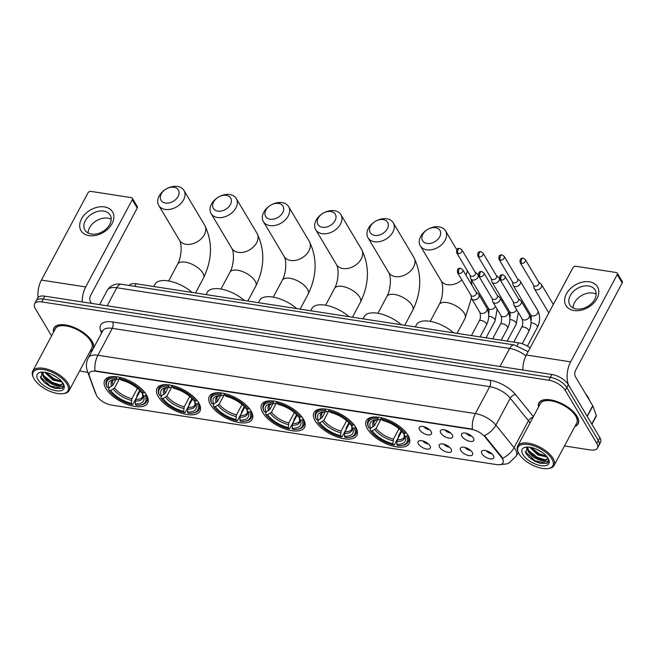 <?xml version="1.0" encoding="UTF-8"?>
<svg xmlns="http://www.w3.org/2000/svg" width="655" height="655" viewBox="0 0 655 655"><rect width="100%" height="100%" fill="white"/><g stroke="black" fill="none" stroke-linecap="round" stroke-linejoin="round"><path stroke-width="0.98" d="M198.719 402.882A24.292 11.176 -151.9 0 0 176.621 386.761A24.292 11.176 -151.9 0 0 157.053 388.317A24.292 11.176 -151.9 0 0 158.248 396.635A24.292 11.176 -151.9 0 0 180.346 412.765A24.292 11.176 -151.9 0 0 199.914 411.201A24.292 11.176 -151.9 0 0 198.719 402.882M355.657 427.125A24.292 11.176 -151.9 0 0 333.559 410.996A24.292 11.176 -151.9 0 0 313.991 412.56A24.292 11.176 -151.9 0 0 315.178 420.878A24.292 11.176 -151.9 0 0 337.284 437.008A24.292 11.176 -151.9 0 0 356.852 435.444A24.292 11.176 -151.9 0 0 355.657 427.125M303.347 419.044A24.292 11.176 -151.9 0 0 281.241 402.915A24.292 11.176 -151.9 0 0 261.681 404.479A24.292 11.176 -151.9 0 0 262.868 412.797A24.292 11.176 -151.9 0 0 284.966 428.927A24.292 11.176 -151.9 0 0 304.534 427.363A24.292 11.176 -151.9 0 0 303.347 419.044M251.029 410.963A24.292 11.176 -151.9 0 0 228.931 394.834A24.292 11.176 -151.9 0 0 209.363 396.398A24.292 11.176 -151.9 0 0 210.558 404.716A24.292 11.176 -151.9 0 0 232.656 420.846A24.292 11.176 -151.9 0 0 252.224 419.282A24.292 11.176 -151.9 0 0 251.029 410.963M146.409 394.809A24.292 11.176 -151.9 0 0 124.303 378.68A24.292 11.176 -151.9 0 0 104.743 380.236A24.292 11.176 -151.9 0 0 105.93 388.554A24.292 11.176 -151.9 0 0 128.036 404.684A24.292 11.176 -151.9 0 0 147.596 403.12A24.292 11.176 -151.9 0 0 146.409 394.809M407.967 435.207A24.292 11.176 -151.9 0 0 385.869 419.077A24.292 11.176 -151.9 0 0 366.301 420.641A24.292 11.176 -151.9 0 0 367.496 428.951A24.292 11.176 -151.9 0 0 389.594 445.081A24.292 11.176 -151.9 0 0 409.162 443.525A24.292 11.176 -151.9 0 0 407.967 435.207M440.774 433.053A6.878 3.16 28.1 0 1 441.2 429.999A6.878 3.16 28.1 0 1 446.964 430.654A6.878 3.16 28.1 0 1 452.228 434.83A6.878 3.16 28.1 0 1 452.728 436.148A6.878 3.16 28.1 0 1 448.004 437.917A6.878 3.16 28.1 0 1 440.774 433.053M419.618 429.786A6.878 3.16 28.1 0 1 420.043 426.733A6.878 3.16 28.1 0 1 425.807 427.379A6.878 3.16 28.1 0 1 431.072 431.563A6.878 3.16 28.1 0 1 431.571 432.881A6.878 3.16 28.1 0 1 426.847 434.65A6.878 3.16 28.1 0 1 419.618 429.786M461.931 436.328A6.878 3.16 28.1 0 1 462.356 433.266A6.878 3.16 28.1 0 1 468.112 433.921A6.878 3.16 28.1 0 1 473.385 438.097A6.878 3.16 28.1 0 1 473.884 439.423A6.878 3.16 28.1 0 1 469.152 441.183A6.878 3.16 28.1 0 1 461.931 436.328M460.776 450.525A6.878 3.16 28.1 0 1 461.202 447.471A6.878 3.16 28.1 0 1 466.966 448.126A6.878 3.16 28.1 0 1 472.23 452.302A6.878 3.16 28.1 0 1 472.73 453.62A6.878 3.16 28.1 0 1 468.006 455.389A6.878 3.16 28.1 0 1 460.776 450.525M439.628 447.259A6.878 3.16 28.1 0 1 440.054 444.205A6.878 3.16 28.1 0 1 445.809 444.851A6.878 3.16 28.1 0 1 451.082 449.035A6.878 3.16 28.1 0 1 451.582 450.353A6.878 3.16 28.1 0 1 446.849 452.122A6.878 3.16 28.1 0 1 439.628 447.259M418.471 443.992A6.878 3.16 28.1 0 1 418.897 440.93A6.878 3.16 28.1 0 1 424.653 441.585A6.878 3.16 28.1 0 1 429.926 445.76A6.878 3.16 28.1 0 1 430.425 447.087A6.878 3.16 28.1 0 1 425.701 448.855A6.878 3.16 28.1 0 1 418.471 443.992M481.933 453.8A6.878 3.16 28.1 0 1 482.358 450.738A6.878 3.16 28.1 0 1 488.122 451.393A6.878 3.16 28.1 0 1 493.387 455.569A6.878 3.16 28.1 0 1 493.886 456.895A6.878 3.16 28.1 0 1 489.162 458.656A6.878 3.16 28.1 0 1 481.933 453.8M501.427 457.321A12.379 5.699 28.1 0 1 502.369 458.647A12.379 5.699 28.1 0 1 502.975 462.889A12.379 5.699 28.1 0 1 496.539 464.583L111.645 405.134A12.379 5.699 28.1 0 1 96.228 394.728L89.326 375.937A12.379 5.699 28.1 0 1 89.334 372.99A12.379 5.699 28.1 0 1 95.769 371.287L471.24 429.279A12.379 5.699 28.1 0 1 485.101 437.073L501.427 457.321L501.705 456.797L503.073 459.458M129.141 285.449A13.747 6.329 28.1 0 1 136.158 283.795L518.67 342.876A13.747 6.329 28.1 0 1 530.149 347.87M486.247 450.73A4.127 1.899 -151.9 0 0 491.733 453.653M422.786 440.921A4.127 1.899 -151.9 0 0 428.272 443.853M443.934 444.196A4.127 1.899 -151.9 0 0 449.42 447.119M465.091 447.463A4.127 1.899 -151.9 0 0 470.577 450.386M466.237 433.258A4.127 1.899 -151.9 0 0 471.731 436.181M423.932 426.724A4.127 1.899 -151.9 0 0 429.418 429.647M445.089 429.991A4.127 1.899 -151.9 0 0 450.575 432.914M574.902 426.462A22.229 10.234 -151.9 0 0 578.111 423.85A22.229 10.234 -151.9 0 0 577.022 416.244A22.229 10.234 -151.9 0 0 556.799 401.482A22.229 10.234 -151.9 0 0 538.893 402.915A22.229 10.234 -151.9 0 0 538.508 407.033M93.501 348.165A22.229 10.234 -151.9 0 0 92.085 341.337A22.229 10.234 -151.9 0 0 71.853 326.583A22.229 10.234 -151.9 0 0 53.956 328.008A22.229 10.234 -151.9 0 0 53.571 332.134M502.59 458.205L502.598 458.222A16.039 9.661 141.1 0 0 514.077 447.668A18.332 8.441 28.1 0 1 515.46 449.641A18.332 8.441 28.1 0 1 516.361 455.913L518.269 452.343M564.487 445.957L590.327 449.952A13.747 6.329 -151.9 0 0 597.475 448.061L600.537 442.313A13.747 6.329 -151.9 0 0 599.865 437.606L568.327 384.632A13.747 6.329 -151.9 0 0 551.895 374.496L44.81 296.166L43.271 299.04A13.747 6.329 -151.9 0 0 36.123 300.932A13.747 6.329 -151.9 0 1 43.271 299.04L550.364 377.362L43.271 299.04L41.74 301.914A13.747 6.329 -151.9 0 0 34.592 303.805A13.747 6.329 -151.9 0 0 35.264 308.513L51.565 335.892M568.327 384.632L566.796 387.498A13.747 6.329 -151.9 0 0 550.364 377.362A13.747 6.329 -151.9 0 1 566.796 387.498L598.334 440.479L566.796 387.498L565.265 390.372A13.747 6.329 -151.9 0 0 548.825 380.236L41.74 301.914M599.006 445.187A13.747 6.329 -151.9 0 0 598.334 440.479A13.747 6.329 -151.9 0 1 599.006 445.187M89.014 374.193A16.039 12.658 159.8 0 1 87.459 371.418L86.697 368.642C86.026 364.851 86.583 361.232 88.368 357.786A18.332 8.441 28.1 0 1 97.906 355.264A16.039 8.63 -81.2 0 0 94.975 370.845L472.427 429.14A16.039 8.63 98.8 0 1 475.35 413.567A18.332 8.441 28.1 0 1 495.876 425.103A16.039 9.661 141.1 0 1 484.471 435.608L501.705 456.797M89.956 351.563A22.229 10.234 -151.9 0 0 92.707 349.664M79.713 370.755A13.747 6.329 -151.9 0 0 83.234 371.622L87.795 372.327M597.475 448.061A13.747 6.329 -151.9 0 0 596.795 443.353L565.265 390.372M44.81 296.166A13.747 6.329 -151.9 0 0 37.654 298.058L34.592 303.805M589.394 281.822A18.332 12.944 149.2 0 1 597 298.541A18.332 12.944 149.2 0 1 574.058 310.535A18.332 12.944 149.2 0 1 566.452 293.817A18.332 12.944 149.2 0 1 589.394 281.822M576.359 308.955A14.664 10.357 -30.8 0 0 591.825 303.216A14.664 10.357 -30.8 0 0 595.092 289.969A14.664 10.357 -30.8 0 0 588.624 285.981A14.664 10.357 -30.8 0 0 573.15 291.721A14.664 10.357 -30.8 0 0 569.883 304.968A14.664 10.357 -30.8 0 0 576.359 308.955M573.035 307.891A14.664 10.357 149.2 0 1 592.832 293.055A14.664 10.357 149.2 0 1 596.165 294.12M568.401 384.755A18.332 9.866 -81.2 0 1 570.636 361.847L617.207 274.617A2.292 1.621 -30.8 0 0 617.272 273.151A2.292 1.621 -30.8 0 0 616.257 272.529L575.786 266.274A2.292 1.621 -30.8 0 0 572.92 267.772L526.342 355.002L570.636 361.847M522.837 370.01A18.332 9.866 -81.2 0 1 526.342 355.002M617.272 273.151L622.25 281.511A2.292 1.621 149.2 0 1 622.193 282.985L575.614 370.214A4.585 2.464 98.8 0 0 575.36 376.592L592.709 405.748A2.292 1.056 28.1 0 1 592.824 405.985L596.32 415.499A2.292 1.056 28.1 0 1 596.32 416.04L591.923 424.276M519.079 453.923A19.707 9.072 -151.9 0 0 548.153 468.546A19.707 9.072 -151.9 0 0 551.919 458.999A19.707 9.072 -151.9 0 0 529.24 444.622A19.707 9.072 -151.9 0 0 518.416 452.671A19.707 9.072 -151.9 0 0 519.079 453.923M548.153 468.546L549.127 468.391A20.624 9.489 -151.9 0 0 554.081 465.459A20.624 9.489 -151.9 0 0 553.066 458.394A20.624 9.489 -151.9 0 0 534.3 444.704A20.624 9.489 -151.9 0 0 517.687 446.022A20.624 9.489 -151.9 0 0 518.007 451.77L518.416 452.671M554.081 465.459L576.695 423.097A20.624 9.489 -151.9 0 0 575.688 416.04A20.624 9.489 -151.9 0 0 556.922 402.342A20.624 9.489 -151.9 0 0 540.309 403.668L517.687 446.022M575.041 426.208A22 10.128 -151.9 0 0 577.907 423.744A22 10.128 -151.9 0 0 576.834 416.212A22 10.128 -151.9 0 0 556.816 401.605A22 10.128 -151.9 0 0 539.098 403.022A22 10.128 -151.9 0 0 538.647 406.78M589.344 400.09A22.917 10.546 -151.9 0 0 587.944 396.946A22.917 10.546 -151.9 0 0 585.513 393.647M547.179 457.051L537.943 454.979L529.698 447.209M548.137 458.32C549.127 461.595 546.81 462.332 541.194 460.539C535.307 458.934 530.902 455.823 527.979 451.197L527.537 447.054M547.252 458.762L545.73 459.744L541.046 459.491L536.502 457.673L531.991 454.586L528.454 450.304L527.75 447.054M542.34 452.523L536.388 449.166M546.589 456.339L542.962 455.896L538.418 454.087L533.907 451L530.755 447.381M541.194 460.539A11.463 5.273 -151.9 0 0 547.154 458.967A11.463 5.273 -151.9 0 0 547.441 457.403M548.104 458.402A15.122 6.959 -151.9 0 0 525.752 447.193A15.122 6.959 -151.9 0 0 522.903 454.513A15.122 6.959 -151.9 0 0 540.277 465.541A15.122 6.959 -151.9 0 0 548.628 459.401A15.122 6.959 -151.9 0 0 548.104 458.402M527.373 447.054L525.687 453.047L529.51 457.681L540.048 463.322L547.236 463.241L548.292 462.086L548.391 458.983M548.374 461.931L546.466 463.232L535.168 460.842L525.13 451.631M545.214 459.859L537.084 457.247L528.47 450.329M546.466 456.191L539 453.661L530.935 447.422M540.113 463.347L534.93 461.292L529.396 457.583M541.546 459.613L536.846 457.698L531.606 454.242M527.341 449.477L526.415 447.553M543.462 456.027L538.762 454.111L533.522 450.648M435.485 227.653A10.087 7.123 -30.8 0 0 428.239 229.086A10.087 7.123 -30.8 0 0 427.027 229.815A10.087 7.123 -30.8 0 0 421.869 237.945A10.087 7.123 -30.8 0 0 427.052 243.447A10.087 7.123 -30.8 0 0 439.669 236.848A10.087 7.123 -30.8 0 0 435.485 227.653M428.239 229.086L428.526 228.939A14.664 10.357 149.2 0 1 439.063 226.851A14.664 10.357 149.2 0 1 445.531 230.838A14.664 10.357 149.2 0 1 442.264 244.094A14.664 10.357 149.2 0 1 426.79 249.825A14.664 10.357 149.2 0 1 420.322 245.846A14.664 10.357 149.2 0 1 426.757 229.987L427.027 229.815M377.968 418.586L378.017 417.309A22.737 10.464 -151.9 0 0 368.061 420.657A22.737 10.464 -151.9 0 0 368.413 426.986A22.737 10.464 -151.9 0 0 368.438 427.06L368.822 427.895A21.82 10.038 -151.9 0 1 377.968 418.586L378.729 419.88A19.707 9.072 -151.9 0 0 375.078 419.994A19.707 9.072 -151.9 0 0 370.591 428.165L374.447 425.627L377.55 419.822M381.718 417.849L380.358 419.519L378.729 419.88M401.196 430.843L398.453 435.984L398.502 437.147L394.4 444.827L393.68 444.982A21.82 10.038 -151.9 0 1 370.484 430.687L370.1 429.844L371.156 427.879M382.618 418.078A22.737 10.464 -151.9 0 0 381.832 417.898L381.783 419.175A21.82 10.038 -151.9 0 1 404.978 433.479L406.125 432.881A22.737 10.464 -151.9 0 0 402.211 428.542M370.591 428.165L368.822 427.895A21.82 10.038 -151.9 0 0 368.822 427.895L368.413 426.986M370.484 430.687L372.253 430.957A19.707 9.072 -151.9 0 0 392.91 443.697L393.68 444.982M404.978 433.479L403.21 433.209A19.707 9.072 -151.9 0 0 382.553 420.469L381.783 419.175M392.91 443.697L393.45 439.112L398.977 428.771M381.742 417.857L376.109 428.419L372.253 430.957M453.645 332.83A25.209 11.602 -151.9 0 0 416.482 324.716L415.311 326.91M407.999 435.264L406.632 436.271A21.82 10.038 -151.9 0 1 401.736 445.457L402.71 445.302A22.737 10.464 -151.9 0 0 408.171 442.068A22.737 10.464 -151.9 0 0 407.787 435.665M401.712 431.391L397.274 439.701L396.725 444.286L397.495 445.572A21.82 10.038 -151.9 0 0 401.736 445.457M396.725 444.286A19.707 9.072 -151.9 0 0 404.872 435.993L406.632 436.271M404.872 435.993L403.979 434.068L404.241 437.172A16.956 7.803 -151.9 0 1 397.274 439.701M396.84 441.38A17.628 8.114 -151.9 0 0 403.996 434.093L404.11 432.742M383.167 219.572A10.087 7.123 -30.8 0 0 375.929 221.005A10.087 7.123 -30.8 0 0 374.709 221.734A10.087 7.123 -30.8 0 0 369.551 229.864A10.087 7.123 -30.8 0 0 374.734 235.374A10.087 7.123 -30.8 0 0 387.351 228.767A10.087 7.123 -30.8 0 0 383.167 219.572M375.929 221.005L376.216 220.858A14.664 10.357 149.2 0 1 386.745 218.778A14.664 10.357 149.2 0 1 393.221 222.757A14.664 10.357 149.2 0 1 389.954 236.013A14.664 10.357 149.2 0 1 374.48 241.752A14.664 10.357 149.2 0 1 368.012 237.765A14.664 10.357 149.2 0 1 374.447 221.906L374.709 221.734M325.65 410.505L325.699 409.228A22.737 10.464 -151.9 0 0 315.751 412.576A22.737 10.464 -151.9 0 0 316.095 418.913A22.737 10.464 -151.9 0 0 316.128 418.979L316.512 419.814A21.82 10.038 -151.9 0 1 325.65 410.505L326.419 411.798A19.707 9.072 -151.9 0 0 322.768 411.913A19.707 9.072 -151.9 0 0 318.281 420.084L322.137 417.546L325.232 411.749M348.886 422.762L346.143 427.903L346.184 429.066L342.082 436.746L341.37 436.901A21.82 10.038 -151.9 0 1 318.174 422.606L319.943 422.876L323.799 420.338L329.432 409.776L328.049 411.446L326.419 411.798M318.174 422.606L317.79 421.763L318.838 419.798M329.531 409.801L329.473 411.094A21.82 10.038 -151.9 0 1 352.66 425.398L353.815 424.8A22.737 10.464 -151.9 0 0 349.901 420.461M330.3 409.997A22.737 10.464 -151.9 0 0 329.522 409.817M318.281 420.084L316.512 419.814A21.82 10.038 -151.9 0 0 316.512 419.814L316.095 418.913M319.943 422.876A19.707 9.072 -151.9 0 0 340.6 435.616L341.37 436.901M352.66 425.398L350.9 425.128A19.707 9.072 -151.9 0 0 330.243 412.388L329.473 411.094M340.6 435.616L341.14 431.031L346.659 420.69M401.327 324.749A25.209 11.602 -151.9 0 0 364.164 316.643L362.993 318.829M355.69 427.183L354.322 428.19A21.82 10.038 -151.9 0 1 349.426 437.376L350.4 437.221A22.737 10.464 -151.9 0 0 355.853 433.995A22.737 10.464 -151.9 0 0 355.477 427.584M349.402 423.31L344.964 431.62L344.415 436.205L345.185 437.499A21.82 10.038 -151.9 0 0 349.426 437.376M344.415 436.205A19.707 9.072 -151.9 0 0 352.554 427.911L354.322 428.19M352.554 427.911L351.669 425.987L351.923 429.091A16.956 7.803 -151.9 0 1 344.964 431.62M344.53 433.299A17.628 8.114 -151.9 0 0 351.678 426.02L351.792 424.661M330.857 211.499A10.087 7.123 -30.8 0 0 323.619 212.924A10.087 7.123 -30.8 0 0 322.399 213.653A10.087 7.123 -30.8 0 0 317.241 221.791A10.087 7.123 -30.8 0 0 322.424 227.293A10.087 7.123 -30.8 0 0 335.041 220.694A10.087 7.123 -30.8 0 0 330.857 211.499M323.619 212.924L323.898 212.777A14.664 10.357 149.2 0 1 334.435 210.697A14.664 10.357 149.2 0 1 340.903 214.676A14.664 10.357 149.2 0 1 337.636 227.932A14.664 10.357 149.2 0 1 322.17 233.671A14.664 10.357 149.2 0 1 315.702 229.684A14.664 10.357 149.2 0 1 322.129 213.833L322.399 213.653M273.34 402.424L273.389 401.147A22.737 10.464 -151.9 0 0 263.433 404.495A22.737 10.464 -151.9 0 0 263.785 410.832A22.737 10.464 -151.9 0 0 263.818 410.898L264.202 411.733A21.82 10.038 -151.9 0 1 264.194 411.725A21.82 10.038 -151.9 0 1 273.34 402.424L274.109 403.717A19.707 9.072 -151.9 0 0 270.45 403.832A19.707 9.072 -151.9 0 0 265.971 412.011L269.827 409.465L272.922 403.668M296.576 414.689L293.833 419.822L293.874 420.985L289.772 428.665L289.052 428.828A21.82 10.038 -151.9 0 1 265.865 414.525L267.625 414.795L271.481 412.257L277.122 401.695L275.739 403.365L274.109 403.717M265.865 414.525L265.48 413.69L266.528 411.717M277.212 401.72L277.155 403.013A21.82 10.038 -151.9 0 1 300.35 417.317L301.505 416.719A22.737 10.464 -151.9 0 0 297.591 412.38M277.99 401.916A22.737 10.464 -151.9 0 0 277.204 401.736M267.625 414.795A19.707 9.072 -151.9 0 0 288.29 427.535L289.052 428.828M265.971 412.011L264.202 411.733M300.35 417.317L298.582 417.047A19.707 9.072 -151.9 0 0 277.925 404.307L277.155 403.013M288.29 427.535L288.83 422.95L294.349 412.609M349.017 316.676A25.209 11.602 -151.9 0 0 311.854 308.562L310.683 310.748M303.38 419.102L302.012 420.109A21.82 10.038 -151.9 0 1 297.116 429.303L298.082 429.148A22.737 10.464 -151.9 0 0 303.543 425.914A22.737 10.464 -151.9 0 0 303.159 419.511M297.083 415.229L292.646 423.539L292.105 428.124L292.875 429.418A21.82 10.038 -151.9 0 0 297.116 429.303M292.105 428.124A19.707 9.072 -151.9 0 0 300.244 419.83L302.012 420.109M300.244 419.83L299.351 417.906L299.613 421.009A16.956 7.803 -151.9 0 1 292.646 423.539M292.212 425.226A17.628 8.114 -151.9 0 0 299.368 417.939L299.482 416.58M278.547 203.418A10.087 7.123 -30.8 0 0 271.301 204.843A10.087 7.123 -30.8 0 0 270.089 205.572A10.087 7.123 -30.8 0 0 264.931 213.71A10.087 7.123 -30.8 0 0 270.114 219.212A10.087 7.123 -30.8 0 0 282.731 212.613A10.087 7.123 -30.8 0 0 278.547 203.418M271.301 204.843L271.588 204.696A14.664 10.357 149.2 0 1 282.125 202.616A14.664 10.357 149.2 0 1 288.593 206.595A14.664 10.357 149.2 0 1 285.326 219.851A14.664 10.357 149.2 0 1 269.852 225.59A14.664 10.357 149.2 0 1 263.384 221.603A14.664 10.357 149.2 0 1 269.819 205.752L270.089 205.572M221.03 394.343L221.079 393.065A22.737 10.464 -151.9 0 0 211.123 396.414A22.737 10.464 -151.9 0 0 211.475 402.751A22.737 10.464 -151.9 0 0 211.508 402.817L211.893 403.652A21.82 10.038 -151.9 0 1 221.03 394.343L221.799 395.636A19.707 9.072 -151.9 0 0 218.14 395.751A19.707 9.072 -151.9 0 0 213.653 403.93L217.509 401.384L220.612 395.587M224.78 393.614L223.421 395.284L221.799 395.636M244.258 406.608L241.515 411.741L241.564 412.904L237.462 420.592L236.742 420.747A21.82 10.038 -151.9 0 1 213.546 406.444L213.162 405.609L214.218 403.636M225.68 393.835A22.737 10.464 -151.9 0 0 224.894 393.655L224.845 394.932A21.82 10.038 -151.9 0 1 248.04 409.236L249.187 408.638A22.737 10.464 -151.9 0 0 245.273 404.299M213.653 403.93L211.893 403.652A21.82 10.038 -151.9 0 0 211.893 403.652L211.475 402.751M213.546 406.444L215.315 406.714A19.707 9.072 -151.9 0 0 235.972 419.454L236.742 420.747M248.04 409.236L246.272 408.966A19.707 9.072 -151.9 0 0 225.615 396.226L224.845 394.932M235.972 419.454L236.52 414.869L242.039 404.536M224.812 393.622L219.171 404.176L215.315 406.714M296.707 308.595A25.209 11.602 -151.9 0 0 259.544 300.481L258.373 302.667M251.07 411.021L249.702 412.028A21.82 10.038 -151.9 0 1 244.798 421.222L245.772 421.067A22.737 10.464 -151.9 0 0 251.233 417.833A22.737 10.464 -151.9 0 0 250.849 411.43M244.773 407.148L240.336 415.458L239.795 420.043L240.557 421.337A21.82 10.038 -151.9 0 0 244.798 421.222M239.795 420.043A19.707 9.072 -151.9 0 0 247.934 411.758L249.702 412.028M247.934 411.758L247.041 409.825L247.303 412.928A16.956 7.803 -151.9 0 1 240.336 415.458M239.902 417.145A17.628 8.114 -151.9 0 0 247.058 409.858L247.172 408.499M226.237 195.337A10.087 7.123 -30.8 0 0 218.991 196.77A10.087 7.123 -30.8 0 0 217.771 197.491A10.087 7.123 -30.8 0 0 212.621 205.629A10.087 7.123 -30.8 0 0 217.804 211.131A10.087 7.123 -30.8 0 0 230.421 204.532A10.087 7.123 -30.8 0 0 226.237 195.337M218.991 196.77L219.278 196.615A14.664 10.357 149.2 0 1 229.807 194.535A14.664 10.357 149.2 0 1 236.283 198.522A14.664 10.357 149.2 0 1 233.016 211.77A14.664 10.357 149.2 0 1 217.542 217.509A14.664 10.357 149.2 0 1 211.074 213.522A14.664 10.357 149.2 0 1 217.509 197.671L217.771 197.491M168.712 386.27L168.761 384.984A22.737 10.464 -151.9 0 0 158.813 388.333A22.737 10.464 -151.9 0 0 159.157 394.67A22.737 10.464 -151.9 0 0 159.19 394.736L159.574 395.571A21.82 10.038 -151.9 0 1 168.712 386.27L169.481 387.555A19.707 9.072 -151.9 0 0 165.83 387.678A19.707 9.072 -151.9 0 0 161.343 395.849L165.199 393.303L168.294 387.506M172.47 385.533L171.111 387.203L169.481 387.555M191.948 398.527L189.205 403.66L189.246 404.823L185.144 412.511L184.432 412.666A21.82 10.038 -151.9 0 1 161.236 398.363L160.852 397.528L161.908 395.555M172.593 385.566L172.535 386.859A21.82 10.038 -151.9 0 1 195.73 401.155L196.877 400.557A22.737 10.464 -151.9 0 0 192.963 396.226M173.362 385.754A22.737 10.464 -151.9 0 0 172.584 385.574M161.343 395.849L159.574 395.571A21.82 10.038 -151.9 0 0 159.574 395.571L159.157 394.67M161.236 398.363L163.005 398.633A19.707 9.072 -151.9 0 0 183.662 411.373L184.432 412.666M195.73 401.155L193.962 400.885A19.707 9.072 -151.9 0 0 173.305 388.145L172.535 386.859M183.662 411.373L184.202 406.788L189.729 396.455M172.494 385.541L166.861 396.095L163.005 398.633M244.397 300.514A25.209 11.602 -151.9 0 0 207.226 292.4L206.055 294.594M198.752 402.94L197.384 403.947A21.82 10.038 -151.9 0 1 192.488 413.141L193.462 412.986A22.737 10.464 -151.9 0 0 198.923 409.752A22.737 10.464 -151.9 0 0 198.539 403.349M192.464 399.067L188.026 407.377L187.477 411.962L188.247 413.256A21.82 10.038 -151.9 0 0 192.488 413.141M187.477 411.962A19.707 9.072 -151.9 0 0 195.616 403.677L197.384 403.947M195.616 403.677L194.732 401.744L194.854 400.418M173.919 187.256A10.087 7.123 -30.8 0 0 166.681 188.689A10.087 7.123 -30.8 0 0 165.461 189.41A10.087 7.123 -30.8 0 0 160.303 197.548A10.087 7.123 -30.8 0 0 165.486 203.05A10.087 7.123 -30.8 0 0 178.103 196.451A10.087 7.123 -30.8 0 0 173.919 187.256M166.681 188.689L166.959 188.534A14.664 10.357 149.2 0 1 177.497 186.454A14.664 10.357 149.2 0 1 183.965 190.441A14.664 10.357 149.2 0 1 180.698 203.689A14.664 10.357 149.2 0 1 165.232 209.428A14.664 10.357 149.2 0 1 158.764 205.441A14.664 10.357 149.2 0 1 165.191 189.59L165.461 189.41M116.402 378.189L116.451 376.903A22.737 10.464 -151.9 0 0 106.495 380.252A22.737 10.464 -151.9 0 0 106.847 386.589A22.737 10.464 -151.9 0 0 106.88 386.655L107.264 387.498A21.82 10.038 -151.9 0 1 107.256 387.482A21.82 10.038 -151.9 0 1 116.402 378.189L117.171 379.474A19.707 9.072 -151.9 0 0 113.52 379.597A19.707 9.072 -151.9 0 0 109.033 387.768L112.889 385.23L115.984 379.425M120.16 377.452L118.801 379.122L117.171 379.474M139.638 390.445L136.895 395.579L136.936 396.742L132.834 404.43L132.114 404.585A21.82 10.038 -151.9 0 1 108.926 390.282L108.542 389.447L109.59 387.473M121.052 377.681A22.737 10.464 -151.9 0 0 120.274 377.501L120.225 378.778A21.82 10.038 -151.9 0 1 143.412 393.082L144.567 392.476A22.737 10.464 -151.9 0 0 140.653 388.145M108.926 390.282L110.695 390.552A19.707 9.072 -151.9 0 0 131.352 403.292L132.114 404.585M109.033 387.768L107.264 387.498M143.412 393.082L141.644 392.803A19.707 9.072 -151.9 0 0 120.987 380.064L120.225 378.778M131.352 403.292L131.892 398.707L137.411 388.374M120.184 377.46L114.551 388.014L110.695 390.552M192.079 292.433A25.209 11.602 -151.9 0 0 154.916 284.319L153.745 286.513M146.442 394.867L145.074 395.866A21.82 10.038 -151.9 0 1 140.178 405.06L141.153 404.905A22.737 10.464 -151.9 0 0 146.605 401.671A22.737 10.464 -151.9 0 0 146.229 395.268M140.145 390.986L135.708 399.304L135.167 403.881L135.937 405.175A21.82 10.038 -151.9 0 0 140.178 405.06M135.167 403.881A19.707 9.072 -151.9 0 0 143.306 395.595L145.074 395.866M143.306 395.595L142.422 393.663L142.675 396.774A16.956 7.803 -151.9 0 1 135.708 399.304M135.282 400.983A17.628 8.114 -151.9 0 0 142.43 393.696L142.544 392.337M533.563 285.113L534.112 288.028A4.127 2.915 -30.8 0 0 534.374 288.716A4.127 2.915 -30.8 0 0 536.191 289.837A4.127 2.915 -30.8 0 0 541.358 287.136A4.127 2.915 -30.8 0 0 541.464 284.499A4.127 2.915 -30.8 0 0 540.981 283.942L538.68 282.068M521.503 263.457A2.98 2.104 -30.8 0 1 520.185 262.647L533.694 285.343A2.98 2.104 -30.8 0 0 535.012 286.153A2.98 2.104 -30.8 0 0 538.737 284.204A2.98 2.104 -30.8 0 0 538.819 282.297L525.31 259.601L523.198 258.176A2.98 1.605 -81.2 0 0 521.667 259.306A2.98 1.605 98.8 0 0 521.503 263.457A2.98 2.104 -30.8 0 0 524.647 262.287A2.98 2.104 -30.8 0 0 525.31 259.601M512.407 281.846L512.955 284.761A4.127 2.915 -30.8 0 0 513.217 285.449A4.127 2.915 -30.8 0 0 515.035 286.571A4.127 2.915 -30.8 0 0 520.201 283.869A4.127 2.915 -30.8 0 0 520.307 281.232A4.127 2.915 -30.8 0 0 519.824 280.676L517.524 278.801M500.346 260.191A2.98 2.104 -30.8 0 1 499.028 259.38L512.546 282.076A2.98 2.104 -30.8 0 0 513.856 282.886A2.98 2.104 -30.8 0 0 517.589 280.938A2.98 2.104 -30.8 0 0 517.663 279.03L504.153 256.326L502.049 254.91A2.98 1.605 -81.2 0 0 500.51 256.04A2.98 1.605 98.8 0 0 500.346 260.191A2.98 2.104 -30.8 0 0 503.49 259.02A2.98 2.104 -30.8 0 0 504.153 256.326M491.25 278.58L491.807 281.494A4.127 2.915 -30.8 0 0 492.061 282.182A4.127 2.915 -30.8 0 0 493.886 283.304A4.127 2.915 -30.8 0 0 499.044 280.602A4.127 2.915 -30.8 0 0 499.151 277.966A4.127 2.915 -30.8 0 0 498.668 277.409L496.375 275.534M479.19 256.924A2.98 2.104 -30.8 0 1 477.88 256.113L491.389 278.809A2.98 2.104 -30.8 0 0 492.707 279.619A2.98 2.104 -30.8 0 0 496.433 277.671A2.98 2.104 -30.8 0 0 496.506 275.763L482.997 253.059L480.893 251.643A2.98 1.605 -81.2 0 0 479.362 252.773A2.98 1.605 98.8 0 0 479.19 256.924A2.98 2.104 -30.8 0 0 482.334 255.753A2.98 2.104 -30.8 0 0 482.997 253.059M470.102 275.313L470.65 278.228A4.127 2.915 -30.8 0 0 470.912 278.915A4.127 2.915 -30.8 0 0 472.73 280.037A4.127 2.915 -30.8 0 0 477.888 277.335A4.127 2.915 -30.8 0 0 478.003 274.699A4.127 2.915 -30.8 0 0 477.52 274.134L475.219 272.267M458.042 253.649A2.98 2.104 -30.8 0 1 456.723 252.846L470.233 275.542A2.98 2.104 -30.8 0 0 471.551 276.353A2.98 2.104 -30.8 0 0 475.276 274.404A2.98 2.104 -30.8 0 0 475.358 272.496L461.841 249.792L459.736 248.376A2.98 1.605 -81.2 0 0 458.205 249.506A2.98 1.605 98.8 0 0 458.042 253.649A2.98 2.104 -30.8 0 0 461.177 252.486A2.98 2.104 -30.8 0 0 461.841 249.792M513.25 301.718L513.798 304.632A4.127 2.915 -30.8 0 0 514.06 305.32A4.127 2.915 -30.8 0 0 515.878 306.442A4.127 2.915 -30.8 0 0 521.036 303.74A4.127 2.915 -30.8 0 0 521.151 301.103A4.127 2.915 -30.8 0 0 520.668 300.539L518.367 298.672M501.19 280.053A2.98 2.104 -30.8 0 1 499.871 279.251L513.381 301.947A2.98 2.104 -30.8 0 0 514.699 302.757A2.98 2.104 -30.8 0 0 518.424 300.801A2.98 2.104 -30.8 0 0 518.506 298.901L504.989 276.197L502.884 274.781A2.98 1.605 -81.2 0 0 501.353 275.911A2.98 1.605 98.8 0 0 501.19 280.053A2.98 2.104 -30.8 0 0 504.325 278.891A2.98 2.104 -30.8 0 0 504.989 276.197M492.093 298.451L492.642 301.357A4.127 2.915 -30.8 0 0 492.904 302.053A4.127 2.915 -30.8 0 0 494.721 303.175A4.127 2.915 -30.8 0 0 499.888 300.473A4.127 2.915 -30.8 0 0 499.994 297.828A4.127 2.915 -30.8 0 0 499.511 297.272L497.21 295.397M480.033 276.787A2.98 2.104 -30.8 0 1 478.715 275.976L492.233 298.68A2.98 2.104 -30.8 0 0 493.542 299.491A2.98 2.104 -30.8 0 0 497.268 297.534A2.98 2.104 -30.8 0 0 497.35 295.626L483.84 272.93L481.736 271.514A2.98 1.605 -81.2 0 0 480.197 272.644A2.98 1.605 98.8 0 0 480.033 276.787A2.98 2.104 -30.8 0 0 483.177 275.624A2.98 2.104 -30.8 0 0 483.84 272.93M470.937 295.184L471.494 298.09A4.127 2.915 -30.8 0 0 471.747 298.786A4.127 2.915 -30.8 0 0 473.573 299.908A4.127 2.915 -30.8 0 0 478.731 297.206A4.127 2.915 -30.8 0 0 478.838 294.562A4.127 2.915 -30.8 0 0 478.355 294.005L476.062 292.13M458.877 273.52A2.98 2.104 -30.8 0 1 457.567 272.709L471.076 295.413A2.98 2.104 -30.8 0 0 472.386 296.224A2.98 2.104 -30.8 0 0 476.119 294.267A2.98 2.104 -30.8 0 0 476.193 292.359L462.684 269.663L460.58 268.247A2.98 1.605 -81.2 0 0 459.049 269.377A2.98 1.605 98.8 0 0 458.877 273.52A2.98 2.104 -30.8 0 0 462.021 272.357A2.98 2.104 -30.8 0 0 462.684 269.663M104.448 206.915A18.332 12.944 149.2 0 1 112.054 223.633A18.332 12.944 149.2 0 1 89.113 235.636A18.332 12.944 149.2 0 1 81.507 218.917A18.332 12.944 149.2 0 1 104.448 206.915M91.413 234.048A14.664 10.357 -30.8 0 0 106.888 228.317A14.664 10.357 -30.8 0 0 110.155 215.061A14.664 10.357 -30.8 0 0 103.686 211.074A14.664 10.357 -30.8 0 0 88.212 216.813A14.664 10.357 -30.8 0 0 84.945 230.069A14.664 10.357 -30.8 0 0 91.413 234.048M88.089 232.983A14.664 10.357 149.2 0 1 107.895 218.156A14.664 10.357 149.2 0 1 111.219 219.22M82.194 301.947A18.332 9.866 -81.2 0 1 85.699 286.939L132.269 199.709A2.292 1.621 -30.8 0 0 132.335 198.244A2.292 1.621 -30.8 0 0 131.319 197.622L90.848 191.375A2.292 1.621 -30.8 0 0 87.975 192.873L41.404 280.103L85.699 286.939M38.023 297.526A18.332 9.866 -81.2 0 1 41.404 280.103M132.335 198.244L137.313 206.612A2.292 1.621 149.2 0 1 137.247 208.077L90.677 295.307A4.585 2.464 98.8 0 0 90.415 301.685L91.422 303.371M34.142 379.024A19.707 9.072 -151.9 0 0 63.216 393.639A19.707 9.072 -151.9 0 0 66.982 384.092A19.707 9.072 -151.9 0 0 44.303 369.715A19.707 9.072 -151.9 0 0 33.479 377.763A19.707 9.072 -151.9 0 0 34.142 379.024M63.216 393.639L64.19 393.483A20.624 9.489 -151.9 0 0 69.143 390.552A20.624 9.489 -151.9 0 0 68.128 383.494A20.624 9.489 -151.9 0 0 49.362 369.797A20.624 9.489 -151.9 0 0 32.75 371.123A20.624 9.489 -151.9 0 0 33.069 376.871L33.479 377.763M69.143 390.552L91.757 348.198A20.624 9.489 -151.9 0 0 90.742 341.132A20.624 9.489 -151.9 0 0 71.976 327.443A20.624 9.489 -151.9 0 0 55.364 328.761L32.75 371.123M90.095 351.301A22 10.128 -151.9 0 0 92.969 348.845A22 10.128 -151.9 0 0 91.888 341.312A22 10.128 -151.9 0 0 71.878 326.706A22 10.128 -151.9 0 0 54.152 328.114A22 10.128 -151.9 0 0 53.71 331.872M62.233 382.152L52.998 380.08L44.761 372.31M63.191 383.421C64.182 386.687 61.873 387.433 56.256 385.639C50.37 384.026 45.965 380.915 43.042 376.298L42.6 372.155M62.307 383.863L60.792 384.845L56.109 384.583L51.565 382.774L47.054 379.687L43.517 375.397L42.812 372.155M57.394 377.624L51.45 374.259M61.652 381.431L58.025 380.997L53.481 379.18L48.969 376.093L45.817 372.482M56.256 385.639A11.463 5.273 -151.9 0 0 62.217 384.067A11.463 5.273 -151.9 0 0 62.503 382.504M63.158 383.502A15.122 6.959 -151.9 0 0 40.815 372.286A15.122 6.959 -151.9 0 0 37.957 379.613A15.122 6.959 -151.9 0 0 55.339 390.634A15.122 6.959 -151.9 0 0 63.691 384.501A15.122 6.959 -151.9 0 0 63.158 383.502M42.436 372.155L40.741 378.148L44.573 382.782L55.102 388.423L62.299 388.333L63.355 387.187L63.453 384.076M63.437 387.031L61.521 388.325L50.23 385.934L40.184 376.731M60.276 384.96L52.146 382.348L43.533 375.421M61.529 381.292L54.062 378.754L45.997 372.515M55.176 388.44L49.993 386.385L44.45 382.676M56.608 384.714L51.909 382.798L46.669 379.335M42.403 374.578L41.478 372.646M58.524 381.12L53.825 379.204L48.585 375.749M485.101 437.073L485.38 436.549M517.221 345.586L518.67 342.876M134.807 286.325L136.158 283.795M529.993 422.983A18.332 8.441 -151.9 0 0 529.838 422.712A18.332 8.441 -151.9 0 0 528.454 420.747L510.253 398.183A18.332 8.441 -151.9 0 0 489.727 386.638L112.275 328.343A18.332 8.441 -151.9 0 0 102.745 330.857L88.368 357.786M101.533 333.133L100.592 330.578A22.917 10.546 28.1 0 1 112.537 321.965L489.981 380.26A22.917 10.546 28.1 0 1 515.641 394.687A4.585 2.759 -38.9 0 0 510.253 398.183L495.876 425.103L514.077 447.668L528.454 420.747A4.585 2.759 -38.9 0 1 533.014 417.317M112.537 321.965A4.585 2.464 98.8 0 1 112.275 328.343L97.906 355.264L475.35 413.567L489.727 386.638A4.585 2.464 98.8 0 0 489.981 380.26M95.998 394.113A16.039 12.658 159.8 0 1 95.155 392.361L87.459 371.418M515.641 394.687L533.366 416.662M596.795 443.353L599.865 437.606M548.825 380.236L551.895 374.496M102.352 331.594A4.585 3.619 -20.2 0 0 100.592 330.578M525.916 355.837A18.332 8.441 -151.9 0 0 509.631 348.435L499.994 366.481M121.535 284.278A9.17 4.929 98.8 0 0 116.811 287.758A18.332 8.441 -151.9 0 0 107.281 290.28C110.564 285.269 115.313 283.263 121.535 284.278L514.347 344.948A9.17 4.929 98.8 0 0 509.631 348.435L116.811 287.758L107.174 305.803M587.126 416.212L592.709 405.748M622.193 282.985L617.207 274.617M592.824 405.985L587.257 416.424M591.776 424.014L596.32 415.499M430.22 321.359L439.194 304.559A14.664 6.747 28.1 0 1 446.825 302.544A14.664 6.747 28.1 0 1 464.354 313.352A14.664 6.747 28.1 0 1 465.075 318.371L471.469 297.992M439.194 304.559C442.944 298.164 443.869 285.13 441.069 280.7A14.664 10.357 -30.8 0 0 447.537 284.688A14.664 10.357 -30.8 0 0 461.898 279.988M465.901 275.067A14.664 10.357 -30.8 0 0 467.302 270.613M376.306 419.855L374.316 421.198A16.956 7.803 -151.9 0 0 374.447 425.627M374.865 429.598A17.628 8.114 -151.9 0 0 393.025 440.79M376.265 419.863A17.628 8.114 -151.9 0 0 373.211 426.806M376.109 428.419A16.956 7.803 -151.9 0 0 393.45 439.112M377.91 313.278L386.884 296.478A14.664 6.747 28.1 0 1 394.506 294.463A14.664 6.747 28.1 0 1 412.036 305.271A14.664 6.747 28.1 0 1 412.756 310.298C421.624 291.843 422.025 274.281 413.968 257.611L393.221 222.757M386.884 296.478C390.626 290.091 391.551 277.049 388.759 272.619A14.664 10.357 -30.8 0 0 395.227 276.606A14.664 10.357 -30.8 0 0 410.701 270.867A14.664 10.357 -30.8 0 0 413.968 257.611M323.996 411.782L322.006 413.117A16.956 7.803 -151.9 0 0 322.137 417.546M322.555 421.517A17.628 8.114 -151.9 0 0 340.706 432.709M323.947 411.782A17.628 8.114 -151.9 0 0 320.893 418.725M323.799 420.338A16.956 7.803 -151.9 0 0 341.14 431.031M325.601 305.205L334.566 288.397A14.664 6.747 28.1 0 1 342.197 286.382A14.664 6.747 28.1 0 1 359.726 297.19A14.664 6.747 28.1 0 1 360.447 302.217C369.314 283.762 369.715 266.2 361.65 249.539L340.903 214.676M334.566 288.397C338.316 282.01 339.241 268.968 336.449 264.538A14.664 10.357 -30.8 0 0 342.917 268.525A14.664 10.357 -30.8 0 0 358.383 262.786A14.664 10.357 -30.8 0 0 361.65 249.539M271.686 403.701L269.696 405.036A16.956 7.803 -151.9 0 0 269.827 409.465M270.245 413.436A17.628 8.114 -151.9 0 0 288.397 424.628M271.637 403.701A17.628 8.114 -151.9 0 0 268.583 410.652M271.481 412.257A16.956 7.803 -151.9 0 0 288.83 422.95M273.282 297.124L282.256 280.315A14.664 6.747 28.1 0 1 289.887 278.301A14.664 6.747 28.1 0 1 307.416 289.117A14.664 6.747 28.1 0 1 308.137 294.136C316.995 275.681 317.397 258.119 309.34 241.458L288.593 206.595M282.256 280.315C286.006 273.929 286.931 260.886 284.131 256.457A14.664 10.357 -30.8 0 0 290.607 260.444A14.664 10.357 -30.8 0 0 306.073 254.705A14.664 10.357 -30.8 0 0 309.34 241.458M219.368 395.62L217.378 396.955A16.956 7.803 -151.9 0 0 217.509 401.384M217.927 405.355A17.628 8.114 -151.9 0 0 236.087 416.555M219.327 395.62A17.628 8.114 -151.9 0 0 216.273 402.571M219.171 404.176A16.956 7.803 -151.9 0 0 236.52 414.869M220.972 289.043L229.946 272.234A14.664 6.747 28.1 0 1 237.569 270.22A14.664 6.747 28.1 0 1 255.106 281.036A14.664 6.747 28.1 0 1 255.818 286.055C264.685 267.6 265.087 250.038 257.03 233.377L236.283 198.522M229.946 272.234C233.696 265.848 234.613 252.805 231.821 248.376A14.664 10.357 -30.8 0 0 238.289 252.363A14.664 10.357 -30.8 0 0 253.763 246.624A14.664 10.357 -30.8 0 0 257.03 233.377M167.058 387.539L165.068 388.873A16.956 7.803 -151.9 0 0 165.199 393.303M165.617 397.274A17.628 8.114 -151.9 0 0 183.768 408.474M167.009 387.539A17.628 8.114 -151.9 0 0 163.955 394.49M166.861 396.095A16.956 7.803 -151.9 0 0 184.202 406.788M187.592 409.064A17.628 8.114 -151.9 0 0 194.74 401.777L194.985 404.847A16.956 7.803 -151.9 0 1 188.026 407.377M168.662 280.962L177.636 264.153A14.664 6.747 28.1 0 1 185.259 262.139A14.664 6.747 28.1 0 1 202.788 272.955A14.664 6.747 28.1 0 1 203.508 277.974C212.376 259.519 212.777 241.957 204.712 225.295L183.965 190.441M177.636 264.153C181.378 257.767 182.303 244.724 179.511 240.303A14.664 10.357 -30.8 0 0 185.979 244.282A14.664 10.357 -30.8 0 0 201.453 238.551A14.664 10.357 -30.8 0 0 204.712 225.295M114.748 379.458L112.758 380.792A16.956 7.803 -151.9 0 0 112.889 385.23M113.307 389.201A17.628 8.114 -151.9 0 0 131.458 400.393M114.699 379.458A17.628 8.114 -151.9 0 0 111.645 386.409M114.551 388.014A16.956 7.803 -151.9 0 0 131.892 398.707M531.017 322.972A4.127 1.899 28.1 0 1 532.466 323.013A4.127 1.899 28.1 0 1 537.182 326.018A4.127 1.899 28.1 0 1 537.387 327.426L527.414 346.094M531.008 321.122L531.369 317.904L530.714 314.842A4.127 2.915 -30.8 0 0 532.531 315.964A4.127 2.915 -30.8 0 0 532.752 315.988A4.127 2.915 -30.8 0 0 536.969 314.261A4.127 2.915 -30.8 0 0 537.804 310.617C540.342 315.947 540.203 321.548 537.387 327.426M509.86 319.706A4.127 1.899 28.1 0 1 511.318 319.746A4.127 1.899 28.1 0 1 516.025 322.751A4.127 1.899 28.1 0 1 516.23 324.159L507.183 341.099M509.852 317.855L510.212 314.629L509.557 311.575A4.127 2.915 -30.8 0 0 511.383 312.697A4.127 2.915 -30.8 0 0 511.596 312.722A4.127 2.915 -30.8 0 0 516.672 309.717M488.712 316.439A4.127 1.899 28.1 0 1 490.161 316.48A4.127 1.899 28.1 0 1 494.877 319.484A4.127 1.899 28.1 0 1 495.074 320.893L486.026 337.833M488.695 314.588L489.064 311.362L488.409 308.308A4.127 2.915 -30.8 0 0 490.227 309.43A4.127 2.915 -30.8 0 0 490.448 309.455A4.127 2.915 -30.8 0 0 495.524 306.45M513.749 342.115L521.519 327.574A4.127 1.899 28.1 0 1 523.885 327.05A4.127 1.899 28.1 0 1 528.593 330.046A4.127 1.899 28.1 0 1 528.798 331.463L522.231 343.76M514.06 305.32L522.125 318.87A4.127 2.915 -30.8 0 0 523.943 319.992A4.127 2.915 -30.8 0 0 524.164 320.017A4.127 2.915 -30.8 0 0 528.38 318.289A4.127 2.915 -30.8 0 0 529.215 314.654C531.754 319.976 531.614 325.576 528.798 331.463M492.601 338.848L500.363 324.307A4.127 1.899 28.1 0 1 502.729 323.783A4.127 1.899 28.1 0 1 507.437 326.779A4.127 1.899 28.1 0 1 507.641 328.196L501.239 340.182M492.904 302.053L500.969 315.604A4.127 2.915 -30.8 0 0 502.794 316.725A4.127 2.915 -30.8 0 0 503.007 316.75A4.127 2.915 -30.8 0 0 507.232 315.022A4.127 2.915 -30.8 0 0 508.059 311.387C510.605 316.709 510.458 322.309 507.641 328.196M471.444 335.581L479.206 321.04A4.127 1.899 28.1 0 1 481.572 320.508A4.127 1.899 28.1 0 1 486.288 323.513A4.127 1.899 28.1 0 1 486.485 324.929L480.082 336.916M471.747 298.786L479.82 312.337A4.127 2.915 -30.8 0 0 481.638 313.458A4.127 2.915 -30.8 0 0 481.859 313.483A4.127 2.915 -30.8 0 0 486.075 311.755A4.127 2.915 -30.8 0 0 486.911 308.12C489.449 313.442 489.31 319.042 486.485 324.929M137.247 208.077L132.269 199.709M96.547 395.268L95.155 392.361M499.79 464.673L506.782 463.904L509.041 462.987L516.361 455.913M107.281 290.28L99.609 304.632M514.347 344.948L528.126 351.669M578.602 422.45L577.907 423.744M539.785 401.728L539.098 403.022M471.903 285.154L471.191 279.382M441.069 280.7L420.322 245.846M457.067 333.362L465.075 318.371M369.535 417.898L368.061 420.657M409.645 439.317L408.171 442.068M456.772 249.719L445.531 230.838M388.759 272.619L368.012 237.765M404.757 325.281L412.756 310.298M317.216 409.817L315.751 412.576M357.327 431.236L355.853 433.995M336.449 264.538L315.702 229.684M352.447 317.2L360.447 302.217M264.907 401.736L263.433 404.495M264.194 411.725L263.785 410.832M305.017 423.155L303.543 425.914M284.131 256.457L263.384 221.603M300.129 309.119L308.137 294.136M212.597 393.655L211.123 396.414M252.707 415.073L251.233 417.833M231.821 248.376L211.074 213.522M247.819 301.038L255.818 286.055M160.278 385.574L158.813 388.333M200.389 406.992L198.923 409.752M179.511 240.303L158.764 205.441M195.509 292.965L203.508 277.974M107.969 377.493L106.495 380.252M107.256 387.482L106.847 386.589M148.079 398.911L146.605 401.671M548.8 312.951L534.374 288.716M553.336 304.444L541.464 284.499M520.185 262.647C519.374 257.309 522.526 258.365 523.198 258.176M530.714 314.842L513.217 285.449M537.804 310.617L520.307 281.232M499.028 259.38C498.226 254.042 501.37 255.098 502.049 254.91M509.557 311.575L492.061 282.182M518.318 312.468L516.23 324.159M499.659 278.809L499.151 277.966M477.88 256.113C477.069 250.767 480.213 251.831 480.893 251.643M488.409 308.308L470.912 278.915M497.161 309.201L495.074 320.893M478.502 275.542L478.003 274.699M456.723 252.846C455.913 247.5 459.065 248.564 459.736 248.376M522.125 318.87C523.108 322.465 522.903 325.363 521.519 327.574M529.215 314.654L521.151 301.103M499.871 279.251C499.061 273.905 502.213 274.969 502.884 274.781M500.969 315.604C501.951 319.198 501.755 322.096 500.363 324.307M508.059 311.387L499.994 297.828M478.715 275.976C477.904 270.638 481.057 271.702 481.736 271.514M479.82 312.337C480.803 315.931 480.598 318.829 479.206 321.04M486.911 308.12L478.838 294.562M457.567 272.709C456.756 267.371 459.9 268.435 460.58 268.247M93.657 347.551L92.969 348.845M54.848 326.82L54.152 328.114"/></g></svg>
